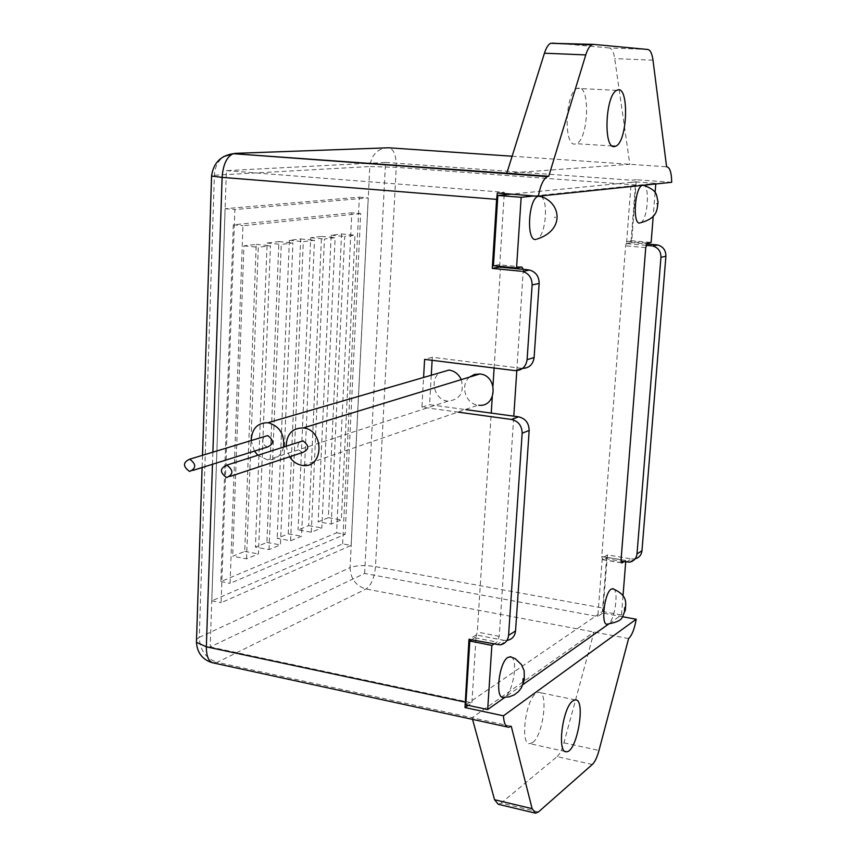 <?xml version="1.0" encoding="UTF-8"?>
<svg xmlns="http://www.w3.org/2000/svg" width="856" height="856" viewBox="0 0 856 856"><rect width="100%" height="100%" fill="white"/><g stroke="black" fill="none" stroke-linecap="round" stroke-linejoin="round"><path stroke-width="0.64" stroke-dasharray="4.28 3.21" d="M498.245 804.276L501.177 803.078L538.445 811.948M592.32 764.483L557.085 756.64L501.177 803.078M557.085 756.64C559.738 754.243 562.018 749.631 563.933 742.815L593.989 632.017L472.116 717.735L511.246 726.241M506.795 173.201L629.834 164.288L614.715 58.593C613.688 51.991 611.858 48.439 609.215 47.947L647.81 49.466M552.58 42.811L609.215 47.947M628.604 638.555L366.026 589.003C355.861 585.975 350.553 578.838 350.093 567.582C356.353 565.335 364.817 565.014 375.484 566.629C374.414 577.886 371.258 585.343 366.026 589.003L217.199 662.319L472.116 717.735L472.565 719.382M626.453 562.135L631.482 558.936L607.45 554.891L602.742 613.089L622.515 616.716M366.229 163.4L226.391 170.644L210.191 646.965L364.645 573.456L597.788 616.481L602.742 613.089M210.191 646.965L471.881 702.83L468.2 705.355M671.703 182.296L636.308 179.739L631.642 242.655L646.633 243.971M512.123 156.231L666.599 166.802M636.308 179.739L631.353 180.209L631.193 182.339L635.676 181.9L631.118 240.697L626.603 242.066L631.193 182.339L511.556 194.109M646.13 245.351L626.485 243.607L626.603 242.066L625.629 245.833L601.747 556.507L621.071 559.77M626.485 243.607L631.642 242.655M226.391 170.644L504.334 192.322L497.325 192.996M364.645 573.456L385.532 162.405L369.92 163.207M385.532 162.405L631.353 180.209M471.71 639.871L476.096 636.607L471.881 702.83M597.788 616.481L597.937 614.544L465.792 704.841M496.63 644.782L503.67 640.299L476.204 634.938L476.096 636.607L477.295 632.081L491.237 413.095M476.204 634.938L468.981 639.336M458.463 412.185L421.922 407.167L423.592 377.464M631.482 558.936L635.131 558.84M342.635 543.902L359.36 197.137L225.149 208.693L211.806 600.858L342.635 543.902L351.131 545.411L221.094 602.72L234.876 209.549L368.219 197.864L351.131 545.411M331.219 524.065L344.69 236.502L354.983 235.218L341.341 519.913L331.219 524.065L318.154 521.807L328.372 517.698L341.565 233.966L331.176 235.24L318.154 521.807M331.176 235.24L344.69 236.502M341.565 233.966L354.983 235.218M328.372 517.698L341.341 519.913M311.306 532.239L324.424 239.027L335.145 237.69L321.835 527.917L311.306 532.239L298.07 529.907L308.684 525.627L321.524 236.406L310.696 237.733L298.07 529.907M310.696 237.733L324.424 239.027M321.524 236.406L335.145 237.69M308.684 525.627L321.835 527.917M290.601 540.746L303.302 241.66L314.473 240.269L301.547 536.241L290.601 540.746L277.162 538.338L288.215 533.876L300.659 238.952L289.371 240.322L277.162 538.338M289.371 240.322L303.302 241.66M300.659 238.952L314.473 240.269M288.215 533.876L301.547 536.241M269.019 549.606L281.271 244.409L292.923 242.954L280.436 544.919L269.019 549.606L255.398 547.112L266.911 542.469L278.906 241.595L267.136 243.029L255.398 547.112M267.136 243.029L281.271 244.409M278.906 241.595L292.923 242.954M266.911 542.469L280.436 544.919M246.539 558.829L258.277 247.277L270.442 245.758L258.437 553.95L246.539 558.829L232.704 556.25L244.709 551.414L256.212 244.367L243.928 245.854L232.704 556.25M243.928 245.854L258.277 247.277M256.212 244.367L270.442 245.758M244.709 551.414L258.437 553.95M359.36 197.137L368.219 197.864M211.806 600.858L221.094 602.72M225.149 208.693L234.876 209.549M360.686 213.583L242.954 225.727L230.082 583.385L345.15 534.294L360.686 213.583L351.795 212.812L336.59 532.796L220.837 581.588L233.303 224.828L351.795 212.812M233.303 224.828L242.954 225.727M220.837 581.588L230.082 583.385M336.59 532.796L345.15 534.294M521.839 368.348L514.745 370.584L522.599 368.412M521.796 368.348L432.291 357.284L432.12 360.312M431.274 375.238L429.594 404.695L465.899 409.639M503.67 640.299L507.169 640.395L500.161 644.889M504.334 192.322L504.259 193.531M504.173 194.836L499.637 266.323M601.747 556.507L602.592 559.663L606.615 557.256L602.421 611.484L597.937 614.544L602.292 558.048L621.06 561.226M421.922 407.167L429.594 404.695M432.291 357.284L424.608 359.37M511.043 656.884C519.025 659.516 512.091 697.041 503.553 697.287M613.367 588.81C619.519 590.854 614.041 623.757 607.471 624.142M538.349 196.206L539.644 196.078M540.832 196.484C548.846 200.036 545.754 235.635 537.183 239.017L536.07 239.391M642.342 185.356L642.845 185.238C650.26 183.612 648.003 220.035 640.577 222.731L639.903 222.956M493.73 644.204L497.058 642.107L499.23 636.34L513.793 416.166M516.799 370.637L523.294 269.351M521.785 266.976L498.781 264.739L499.701 265.232L500.396 269.33L523.348 271.577M492.275 396.938L492.981 385.81M494.115 368.016L500.396 269.33M631.118 240.697L651.127 242.451M498.781 264.739L493.42 265.713M534.583 195.906L655.835 183.366L655.782 183.954M635.676 181.9L655.835 183.366M655.097 192.557L653.214 216.311M623.928 561.707L625.822 560.509L625.704 562.007M606.615 557.256L625.822 560.509M623.029 595.701L621.488 614.983L608.466 624.185M602.421 611.484L621.488 614.983M523.048 684.533L504.912 697.351M607.45 554.891L602.292 558.048M532.689 742.505C543.357 735.229 548.675 690.899 538.681 692.322L536.166 693.307C525.52 699.759 519.838 744.955 529.811 743.671L532.689 742.505M578.966 87.975L577.115 88.403C565.249 92.726 563.334 146.226 574.997 144.054L576.43 143.701C588.136 139.87 590.64 87.152 578.966 87.975M267.468 447.035C262.364 444.799 261.294 441.322 264.258 436.603M283.582 447.067C281.175 455.852 275.835 460.132 267.575 459.897L257.838 455.264M254.457 451.112L251.204 440.562M461.266 379.615C464.38 392.508 459.993 399.666 448.095 401.111L447.399 401.036C434.827 399.966 429.252 380.246 439.449 372.852M302.714 452.471C297.588 450.288 296.465 446.821 299.343 442.049M289.574 456.804L286.15 446.244M302.799 465.461L478.033 405.156C465.471 404.075 459.704 384.708 469.677 377.036M563.933 742.815L598.986 750.477M652.989 60.188L614.715 58.593M636.115 184.992L396.232 167.348L369.813 166.546C371.45 154.519 377.699 148.259 388.549 147.778C393.792 148.816 396.36 155.332 396.232 167.348L375.484 566.629L603.33 608.135M212.491 662.769L217.199 662.319C205.932 658.596 199.951 650.293 199.266 637.388L350.093 567.582L369.813 166.546L211.614 175.405M196.538 639.293L199.266 637.388L214.407 175.127C214.877 166.963 218.034 160.735 223.887 156.423M212.47 464.273L212.887 452.161M621.477 562.745L602.827 559.578M645.745 247.63L625.629 245.833M499.23 636.34L477.295 632.081M475.101 637.806L497.058 642.107M627.33 241.381L647.436 243.147M534.829 813.007L535.621 813.2M508.689 727.258L507.426 726.979M202.508 455.306L202.112 467.526M629.545 562.157L634.553 558.957M602.592 559.663L621.659 562.906M627.255 241.403L647.35 243.168M575.221 699.887L538.681 692.322M565.27 751.493L529.811 743.671M616.78 90.372L577.115 88.403M612.329 146.001L576.43 143.701M189.593 471.453L193.092 470.361M448.095 401.111L267.575 459.897M226.626 477.552L230.318 476.332"/><path stroke-width="1.28" d="M538.445 811.948L535.621 813.2L532.122 808.653L511.246 726.241L508.689 727.258C505.639 727.012 503.895 723.202 503.456 715.819L636.211 619.23C634.478 629.042 631.931 635.473 628.604 638.555L598.986 750.477C597.103 757.367 594.877 762.043 592.32 764.483L538.445 811.948M472.565 719.382L494.543 799.718L498.245 804.276L534.829 813.007M572.803 700.904L575.221 699.887C586.328 698.4 577.008 752.895 566.33 751.728C556.775 753.141 562.563 707.527 572.803 700.904M647.81 49.466C650.335 49.948 652.058 53.532 652.989 60.188L666.599 166.802C669.82 167.23 671.521 172.398 671.703 182.296L538.381 196.206C540.297 185.581 543.293 179.054 547.359 176.636L548.739 176.261L585.761 54.912C587.43 49.584 589.41 46.224 591.689 44.854L593.647 44.394L647.81 49.466M614.308 146.579C603.127 148.805 605.385 94.77 616.78 90.372C629.31 82.914 627.994 141.732 615.689 146.216L614.308 146.579M593.326 44.373L550.547 43.271C548.172 44.619 546.139 47.936 544.437 53.211L506.795 173.201L233.185 153.684C226.754 156.744 223.063 164.641 222.111 177.385L496.608 199.352L497.325 192.996L541.26 196.559C561.012 203.15 565.024 230.018 537.183 239.017M622.515 616.716L636.211 619.23M503.456 715.819L464.99 707.548L468.2 705.355M369.92 163.207L366.229 163.4M464.99 707.548L468.981 639.336L500.161 644.889C505.115 643.873 507.929 640.695 508.582 635.366L522.16 433.211L529.168 430.45C528.965 423.035 525.434 418.488 518.565 416.819L511.481 419.461C518.394 421.152 521.957 425.732 522.16 433.211M504.912 697.351L487.674 709.528L465.792 704.841L469.805 641.037L471.71 639.871M548.739 176.261L506.795 173.201M511.481 419.461L458.463 412.185M423.592 377.464L424.608 359.37L514.702 370.573C521.775 370.691 525.894 367.053 527.103 359.68L532.122 284.952L539.152 283.443C539.077 276.467 535.899 271.994 529.618 270.047L522.524 271.427C528.848 273.406 532.047 277.911 532.122 284.952M521.25 271.234L492.275 268.388L496.608 199.352M646.633 243.971L656.659 244.859L652.743 245.993C658.221 247.619 660.95 251.386 660.95 257.314L665.904 256.244C665.904 250.369 663.186 246.624 657.75 245.019L656.659 244.859M665.904 256.244L641.968 550.75L637.003 553.896C636.383 558.444 633.889 561.194 629.545 562.157L621.06 561.226M635.131 558.84C639.132 557.705 641.412 555.009 641.968 550.75M539.152 283.443L534.112 357.53L527.103 359.68M522.599 368.412C529.201 368.112 533.042 364.485 534.112 357.53M432.12 360.312L431.274 375.238M465.899 409.639L518.565 416.819M529.168 430.45L515.547 630.947L508.582 635.366M507.169 640.395C512.102 639.389 514.895 636.233 515.547 630.947M504.259 193.531L504.173 194.836L511.556 194.109M499.637 266.323L499.583 267.04L528.366 269.843M637.003 553.896L660.95 257.314M651.651 245.833L646.13 245.351M510.09 656.648L515.216 658.639L521.604 664.759L524.161 670.911L524.343 680.006L521.368 687.882L518.372 691.712L514.221 694.89L509.095 696.891L503.553 697.287C494.768 699.662 498.855 662.309 507.961 657.333L511.043 656.884M612.586 588.628C628.572 595.562 625.618 603.277 625.319 610.253C621.231 617.679 624.859 620.728 607.471 624.142C600.559 626.399 604.176 592.887 611.27 589.088L613.367 588.81M539.644 196.078L540.832 196.484M536.07 239.391C526.023 242.216 528.206 198.464 538.296 196.227M639.903 222.956C632.274 225.214 634.713 187.1 642.342 185.356M653.214 216.311L651.127 242.451L647.35 243.168L645.745 247.63L621.071 559.77L621.895 562.948L623.928 561.707M523.294 269.351L521.785 266.976L516.543 267.971L521.165 197.297L534.583 195.906M513.793 416.166L516.799 370.637M491.237 413.095L492.275 396.938M492.981 385.81L494.115 368.016M521.165 197.297L497.839 195.457L493.42 265.713L516.543 267.971M497.839 195.457L504.173 194.836M655.782 183.954L655.097 192.557M625.704 562.007L623.029 595.701M608.466 624.185L523.048 684.533M487.674 709.528L491.868 645.392L493.73 644.204M469.805 641.037L491.868 645.392M492.275 268.388L499.583 267.04M264.258 436.603L267.735 435.608C274.027 440.262 273.931 444.071 267.468 447.035L193.092 470.361M189.775 459.223L189.636 459.201C182.788 462.433 182.777 466.509 189.593 471.453C196.345 468.328 196.409 464.252 189.775 459.223M251.204 440.562C251.825 428.653 257.431 422.704 268.003 422.725L268.238 422.757C279.538 426.106 284.652 434.217 283.582 447.067M257.838 455.264L254.457 451.112M439.449 372.852L449.004 370.07C454.568 370.916 458.656 374.093 461.266 379.615M299.343 442.049L303.024 440.936C309.423 445.644 309.316 449.486 302.714 452.471L230.318 476.332M226.851 465.204L226.701 465.172C219.692 468.435 219.671 472.555 226.626 477.552C233.528 474.406 233.602 470.286 226.851 465.204M286.15 446.244C286.674 434.046 292.399 427.936 303.324 427.925L303.58 427.968C324.702 430.14 323.803 468.596 302.799 465.461L301.965 465.354C296.882 464.423 292.741 461.577 289.574 456.804M469.677 377.036L474.385 374.457L479.745 373.965C498.245 375.217 497.143 407.542 478.761 405.241M532.122 808.653L494.543 799.718M544.437 53.211L585.761 54.912M223.887 156.423L234.94 153.363L388.549 147.778L512.123 156.231M465.043 702.102L206.35 646.826C206.35 656.777 208.885 662.18 213.946 663.058L507.426 726.979M212.47 464.273L206.35 646.826L196.441 642.321L196.538 639.293M211.614 175.405L211.571 176.047L222.111 177.385L212.887 452.161M523.102 678.594L522.866 682.039L523.102 678.594M624.709 607.546L624.473 610.585L624.709 607.546M554.988 217.338C554.699 221.458 554.699 221.458 554.988 217.338M656.959 203.685C656.67 207.28 656.67 207.28 656.959 203.685M622.119 562.852L621.477 562.745M591.689 44.854L550.547 43.271M202.112 467.526L196.441 642.321C197.222 652.946 202.572 659.762 212.491 662.769M547.359 176.636L233.185 153.684C220.548 155.674 213.337 163.132 211.571 176.047L202.508 455.306M529.618 270.047L522.524 271.427M657.75 245.019L652.743 245.993M640.577 222.731C658.157 217.948 656.959 209.41 658.05 202.102C656.071 193.734 657.793 191.359 644.868 185.666L642.535 185.335M566.33 751.728L565.27 751.493M615.689 146.216L612.329 146.001M189.636 459.201L267.607 435.597M449.004 370.07L268.003 422.725M226.701 465.172L302.874 440.926M479.745 373.965L303.324 427.925"/></g></svg>
